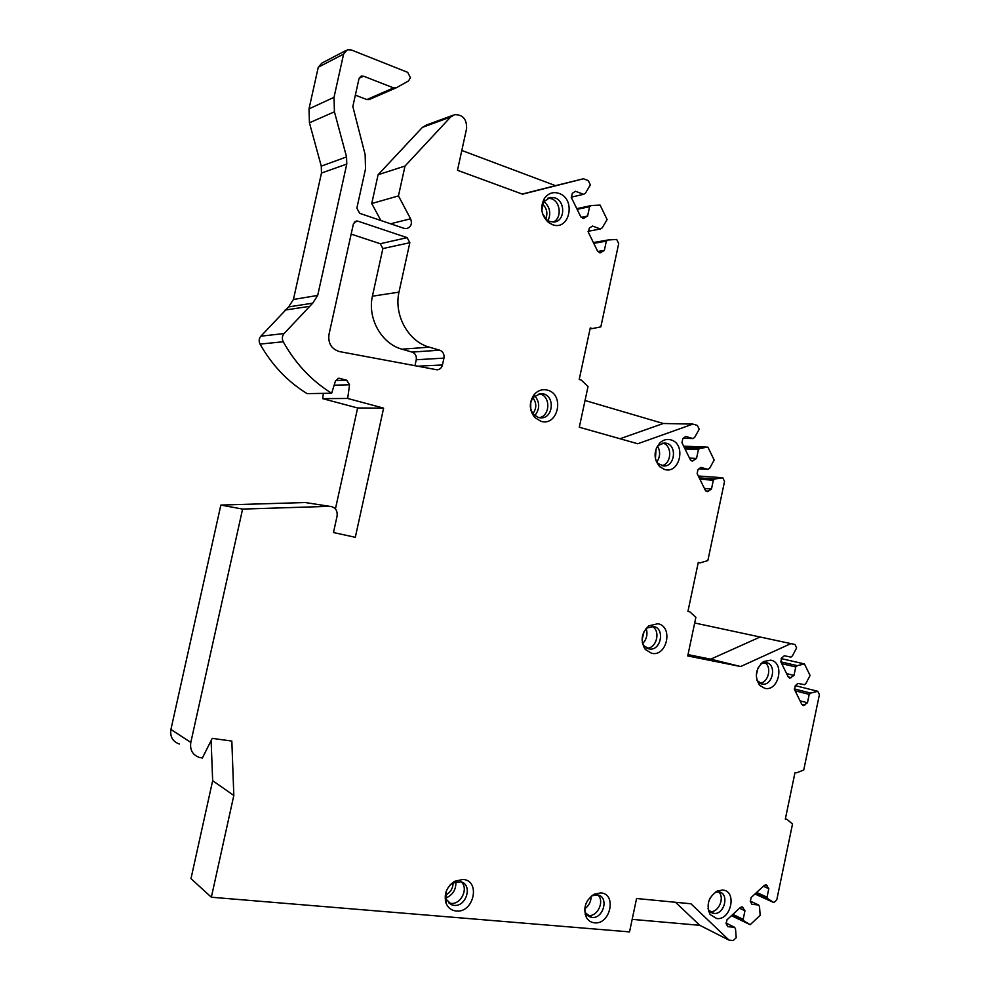 <?xml version="1.0" encoding="UTF-8"?>
<svg xmlns="http://www.w3.org/2000/svg" width="990" height="990" viewBox="0 0 990 990"><rect width="100%" height="100%" fill="white"/><g stroke="black" fill="none" stroke-linecap="round" stroke-linejoin="round"><path stroke-width="1.49" d="M211.353 897.237L233.826 795.453L212.652 780.714L190.983 878.637L211.353 897.237L629.529 931.899L636.57 898.512L690.946 903.771L729.061 940.154L699.794 925.316L675.502 902.274M233.826 795.453L231.833 741.077L212.207 738.367L202.393 757.981L199.485 757.486C192.642 755.036 189.746 750.012 190.81 742.426L242.6 509.083L329.67 506.336L305.316 502.536L329.67 506.336M369.579 99.396L366.869 99.557L393.587 87.887L396.384 87.739L408.561 80.933L410.417 77.628L407.707 72.357L351.289 49.946L347.403 49.748L343.604 54.079L334.014 97.329L334.422 111.808L346.562 156.915L346.772 164.08L317.691 295.428L312.729 303.163L284.093 333.543C282.088 336.018 281.803 338.753 283.239 341.76C295.515 363.677 311.664 380.841 331.662 393.24L335.486 380.915L338.79 378.217L346.686 380.197L349.544 384.776L347.688 398.463L383.625 408.14L355.311 537.31L333.469 532.533L337.095 516.013C337.639 510.493 335.338 507.276 330.19 506.348M393.587 87.887L363.565 76.193L359.11 78.297M692.109 461.068L690.315 459.707L681.949 442.691L682.815 438.62L685.748 436.454L693.037 438.582L694.695 437.345L699.212 429.227L697.368 425.428L692.889 424.091L637.758 443.755L579.298 427.235L588.035 386.546L581.266 380.061L579.212 379.442L590.275 327.913L592.317 328.581L600.831 326.873L618.701 243.602L616.696 239.444L608.132 239.976L606.338 241.139L604.346 250.421L600.249 252.834L597.601 251.2L588.394 232.378L589.31 228.121L592.49 226.079L600.435 228.975L602.242 227.811L607.105 219.582L600.113 205.103L591.426 205.524L589.607 206.687L587.59 216.043L583.518 218.406L580.746 216.736L571.379 197.592L572.307 193.31L575.537 191.28L583.605 194.325L585.437 193.161L590.362 184.907L588.308 180.638L583.419 178.769L522.51 194.176L457.479 170.28L466.587 128.638C466.896 119.295 462.924 114.63 454.67 114.63L450.66 117.006L405.021 166.035L398.45 195.909L410.59 218.778C412.372 223.728 411.085 226.995 406.704 228.554L404.007 228.331L359.655 213.32L356.858 208.147L365.52 168.894L365.149 154.663L352.836 106.524L358.999 78.693L361.35 76.069L363.565 76.193M692.307 461.08L696.515 458.457L698.396 449.571L700.054 448.334L707.924 447.183L714.174 460.065L709.706 468.159L708.073 469.396L700.883 467.379L697.987 469.569L697.133 473.604L705.363 490.347L707.281 491.683L711.488 489.035L713.345 480.212L714.978 478.974L722.75 477.737L724.544 481.437L707.85 560.587L700.116 562.889L698.272 562.456L687.939 611.399L689.795 611.808L695.883 617.302L687.741 655.949L740.656 666.53L790.899 643.611L794.97 644.478L796.628 647.881L792.458 655.838L790.936 657.125L784.327 655.751L781.642 658.016L780.838 661.889L788.337 677.098L789.785 678.212L793.992 675.415L795.762 666.963L797.272 665.664L804.449 663.943L810.068 675.465L805.959 683.397L804.462 684.696L797.928 683.409L795.279 685.686L794.475 689.523L801.875 704.509L803.261 705.598L807.456 702.789L809.201 694.386L810.699 693.087L817.79 691.292L819.411 694.609L803.744 770.01L796.678 772.794L795.007 772.534L785.318 819.151L787.001 819.386L792.52 824.027L776.766 899.898L773.895 902.571L767.931 898.821L767.04 897.15L768.809 888.673L766.136 884.837L764.231 885.431L751.163 897.509L750.346 901.383L751.917 904.316L758.625 904.984L759.516 906.642L760.172 915.379L750.16 924.71L744.084 920.997L743.168 919.326L744.963 910.763L742.277 906.927L740.297 907.533L726.994 919.821L726.177 923.744L727.774 926.677L734.605 927.284L735.521 928.954L736.201 937.74L733.244 940.5L729.061 940.154M770.727 660.169L763.624 661.53C755.568 668.621 754.256 676.566 759.677 685.389L764.837 688.347C778.895 691.738 785.008 662.409 770.727 660.169M657.843 623.737L648.871 625.816C641.347 632.957 640.159 640.839 645.307 649.452L651.581 653.301C667.062 657.075 673.559 626.336 657.843 623.737M670.812 439.857C666.963 438.855 663.399 439.783 660.144 442.629C653.561 450.648 653.4 458.655 659.649 466.661L664.525 469.47C680.019 474.457 686.54 443.656 670.812 439.857M547.606 390.171C542.483 388.884 538.028 390.332 534.216 394.515C528.846 402.373 529.044 410.046 534.798 417.532L540.899 421.282C558.026 426.851 564.981 394.503 547.606 390.171M559.053 193.397C553.088 191.516 548.188 193.223 544.339 198.507C539.859 207.454 541.221 215.436 548.448 222.441L552.309 224.594C569.473 231.536 576.477 199.101 559.053 193.397M722.675 890.047L717.527 890.913C708.444 896.977 705.957 904.835 710.065 914.488L716.723 918.534C731.152 920.527 737.34 890.889 722.675 890.047M600.843 892.893L594.507 894.106C585.597 900.021 582.887 907.78 586.34 917.359C588.221 920.626 590.943 922.445 594.507 922.829C610.446 924.883 617.03 893.76 600.843 892.893M462.924 879.429L454.558 881.348C446.465 887.003 443.644 894.329 446.094 903.326C448.049 907.892 451.391 910.454 456.143 911.01C473.901 913.263 480.942 880.432 462.924 879.429M409.835 242.699L382.882 248.564L372.401 296.196L398.982 292.137L409.835 242.699L407.15 237.662L357.947 221.166L354.272 222.144M439.622 350.126C443 351.524 444.448 354.197 443.953 358.12L442.456 364.964C441.664 367.872 439.907 369.493 437.172 369.839L339.483 351.586C331.514 349.074 327.999 343.431 328.952 334.645L353.418 223.864L356.227 221.03L357.947 221.166M398.982 292.137C393.711 315.327 408.412 341.55 429.289 347.156L439.61 350.188L412.013 352.094L401.965 349.185C381.633 343.79 367.302 318.545 372.401 296.196M760.741 683.706L762.263 684.102C772.831 686.07 776.989 664.29 766.347 662.657L760.902 663.733M756.929 680.39L762.263 684.102M759.602 683.149C768.401 683.249 772.386 666.542 764.527 662.545M758.006 668.002L756.273 675.254M647.609 648.537L649.465 648.995C661.048 650.987 665.243 628.341 653.635 626.484L646.829 628.068L645.455 629.232M642.3 642.634L644.131 645.975L649.465 648.995M646.742 648.141C656.754 648.722 661.073 630.321 651.865 626.324M644.069 647.658L644.775 647.881M646.21 628.551C647.893 634.244 646.705 639.255 642.671 643.574M644.094 631.434L642.065 640.035M662.966 465.943L663.832 466.005C674.796 466.686 677.296 445.723 666.542 443.26L664.302 442.951L658.437 445.364L656.63 447.517M655.912 460.635L658.065 463.58L663.832 466.005M662.768 443.099L662.78 443.099C672.717 445.351 671.641 464.446 661.53 465.647M657.645 446.168C660.503 451.638 660.219 456.935 656.778 462.082M655.999 449.064L655.454 459.026M543.56 393.921L540.602 393.562L533.4 397.225C529.328 403.178 529.477 408.994 533.845 414.661L538.473 417.52L541.196 417.867C553.051 418.201 555.18 396.681 543.56 393.921M539.129 393.735L540.082 393.958C550.947 396.507 550.106 416.357 539.105 417.669M534.835 395.814C539.946 402.423 539.946 409.006 534.823 415.577M532.929 397.819C536.729 403.079 536.729 408.325 532.929 413.572M542.508 213.593L546.876 219.916L549.809 221.537L554.351 222.008C565.117 220.968 565.599 201.23 554.932 197.889L550.155 197.418L543.77 201.774L541.815 210.326M547.903 198.124L551.393 198.718C560.909 201.688 562.048 218.79 552.989 222.106M543.956 201.502C549.908 206.91 551.269 213.308 548.027 220.696M542.607 204.076C546.864 208.333 547.915 213.283 545.762 218.926M708.011 908.733L708.865 910.33L713.926 913.411C724.235 914.921 729.618 894.094 719.47 891.99L715.287 892.176M718.542 891.817C725.2 897.299 718.616 912.879 710.164 911.58L709.88 911.543M708.518 911.208L709.187 911.456M710.152 898.041L708.939 900.826M584.669 909.835L585.808 913.275L591.995 917.433C603.232 918.992 609.147 897.509 598.195 894.997L591.921 895.69M597.774 894.886C604.902 900.789 597.737 916.827 588.518 915.49L587.33 915.292M585.152 914.376L586.006 914.822M591.191 896.272C591.055 901.556 588.902 905.763 584.731 908.894M587.751 900.195L585.944 903.734M446.144 891.569L446.403 899.514L452.022 904.959L454.026 905.355C466.389 907.05 472.911 884.751 460.944 881.768L452.826 882.87L450.277 884.751M461.229 881.855C468.901 888.315 461.006 904.798 450.896 903.363L448.903 902.954L452.022 904.959M445.351 900.739L446.23 901.543M455.846 881.657C456.254 889.404 452.95 894.861 445.933 898.029M453.098 882.709C453.049 888.339 450.561 892.448 445.624 895.059M382.882 248.564L380.259 243.726L351.153 234.123M412.186 352.081C415.379 353.492 416.728 356.054 416.258 359.754L414.934 365.805M452.962 115.261L426.331 125.074L422.421 127.376L450.66 117.006M380.878 220.498L371.745 203.532L378.093 174.747L422.408 127.364M366.869 99.557L355.361 95.164M343.604 54.079L318.273 67.233L321.948 63.051L345.72 50.614M318.273 67.233L309.004 108.875L334.014 97.329M284.093 333.543L260.865 336.192L288.61 306.925L293.424 299.475L321.478 173.04L321.28 166.147L309.437 122.797L309.004 108.875M260.865 336.192C258.922 338.58 258.65 341.204 260.048 344.099C271.978 365.174 287.669 381.682 307.11 393.624L331.662 393.24M335.424 508.947L357.625 407.967L322.678 398.648L323.396 393.364M307.358 502.784L305.823 502.549M179.338 744.01C172.706 741.609 169.896 736.758 170.924 729.469L220.857 505.073L305.316 502.536M212.652 780.714L211.118 740.532M632.177 919.363L699.794 925.316M220.857 505.073L242.6 509.083M383.625 408.14L357.625 407.967M347.688 398.463L322.678 398.648M398.45 195.909L371.745 203.532M405.021 166.035L378.093 174.747M461.823 150.468L555.489 185.65L583.419 178.769M522.213 194.065L555.489 185.65M608.132 239.976L593.369 242.55M606.338 241.139L593.74 243.33M604.346 250.421L597.762 251.497M600.435 228.975L588.06 231.301M591.426 205.524L576.799 208.667M589.607 206.687L577.133 209.36M587.59 216.043L581.13 217.355M583.605 194.325L571.205 197.159M592.317 328.581L590.102 328.754M585.041 400.492L663.288 423.497L692.889 424.091M620.037 438.743L663.288 423.497M707.924 447.183L683.657 446.168M722.75 477.737L698.321 476.017M714.978 478.974L699.212 477.836M713.345 480.212L699.905 479.222M711.488 489.035L704.435 488.454M708.073 469.396L698.977 468.827M700.054 448.334L684.387 447.653M698.396 449.571L685.043 448.977M696.515 458.457L689.51 458.085M693.037 438.582L683.323 438.248M700.116 562.889L698.235 562.605M694.683 622.982L790.899 643.611M740.656 666.53L710.709 659.167L760.122 637.015M710.709 659.167L688.013 654.625M804.449 663.943L781.135 658.585M817.79 691.292L795.317 685.649M810.699 693.087L794.265 688.904M809.201 694.386L795.094 690.773M807.456 702.789L800.068 700.833M797.272 665.664L780.813 661.84M795.762 666.963L781.716 663.671M793.992 675.415L786.642 673.633M787.001 819.386L785.392 818.779M750.16 924.71L731.474 915.688M773.895 902.571L754.949 894.007M734.605 927.284L725.918 923.002M744.963 910.763L739.555 908.214M743.168 919.326L732.885 914.376M744.084 920.997L732.018 915.181M758.625 904.984L750.222 901.11M768.809 888.673L763.34 886.26M767.04 897.15L756.62 892.46M767.931 898.821L755.704 893.302M530.739 402.72L530.739 408.66M407.15 237.662L380.259 243.726M429.289 347.156L401.965 349.185M443.953 358.12L416.258 359.754M442.456 364.964L417.186 366.226M170.924 729.469L190.81 742.426M349.544 384.776L334.162 385.197M346.686 380.197L335.61 380.581M339.954 378.341L337.8 378.415M283.239 341.76L260.048 344.099M309.066 306.417L285.071 310.068M288.61 306.925L312.729 303.163M293.424 299.475L317.691 295.428M346.772 164.08L321.478 173.04M346.562 156.915L321.28 166.147M309.437 122.797L334.422 111.808M410.59 218.778L390.58 223.777M601.19 252.487L599.396 252.772M584.397 218.072L582.801 218.406M708.617 491.226L705.808 490.99M693.606 460.635L690.871 460.486M804.833 705.066L801.752 704.249M791.344 677.692L788.263 676.937M743.379 907.83L741.423 906.914M767.262 885.753L765.221 884.862M757.969 681.788L759.677 685.389M760.951 663.708L763.624 661.53M644.131 645.975L645.307 649.452M646.829 628.068L648.871 625.816M658.065 463.58L659.649 466.661M658.437 445.364L660.144 442.629M533.845 414.661L534.798 417.532M533.4 397.225L534.216 394.515M540.466 417.854L541.196 417.867M546.876 219.916L548.448 222.441M543.77 201.774L544.339 198.507M549.104 197.666L550.155 197.418M708.865 910.33L710.065 914.488M716.067 891.668L717.527 890.913M710.585 912.137L712.751 913.201M585.808 913.275L586.34 917.359M591.995 895.653L594.507 894.106M587.615 915.552L590.436 917.124M446.403 899.514L446.094 903.326M452.826 882.87L454.558 881.348M368.911 99.668L395.691 88.023M361.35 76.069L360.422 76.502"/></g></svg>
